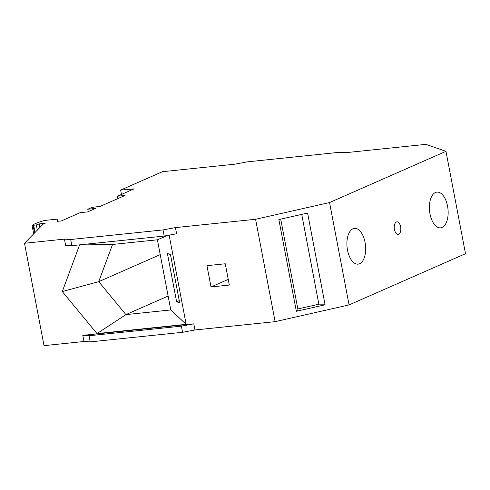 <?xml version="1.0" encoding="UTF-8"?>
<svg xmlns="http://www.w3.org/2000/svg" width="490" height="490" viewBox="0 0 490 490"><rect width="100%" height="100%" fill="white"/><g stroke="black" fill="none" stroke-linecap="round" stroke-linejoin="round"><path stroke-width="0.73" d="M318.861 304.204L297.84 308.957M400.612 226.766A6.315 3.252 -95.9 0 1 398.174 234.404A6.315 3.252 -95.9 0 1 394.438 229.479A6.315 3.252 -95.9 0 1 396.876 221.841A6.315 3.252 -95.9 0 1 400.612 226.766M301.73 214.393L318.984 304.841L325.084 304.792L307.591 213.064L278.859 219.569L296.358 311.297L297.963 309.594L280.709 219.146M70.683 239.512L71.852 245.655L65.617 245.263L64.441 239.12L70.683 239.512L163.029 229.926L175.438 227.599L255.578 219.281L329.55 202.548L445.974 151.33L425.89 144.354L345.75 152.678L339.509 152.286L247.168 161.871L234.753 164.199L162.411 171.708L120.638 190.083L133.935 188.938L117.379 196.227L117.833 198.615M120.638 190.083L121.465 194.426M117.379 196.227L125.097 195.424L100.205 206.37L92.126 207.344L87.784 209.255L88.237 211.637M87.784 209.255L95.477 208.452L87.661 211.894L80.121 212.672L61.403 220.91L57.453 221.321L57.404 219.11L44.651 220.433A30.313 4.245 -10.8 0 0 32.138 225.431L36.321 224.953L39.243 223.899L45.166 223.287L43.108 224.193L24.5 243.267L44.026 345.646L83.974 341.499L82.798 335.356L89.039 335.742L181.386 326.156L193.795 323.835L82.798 335.356M347.502 250.127A17.971 9.255 84.1 0 0 358.141 264.141A17.971 9.255 84.1 0 0 365.062 242.403A17.971 9.255 84.1 0 0 354.429 228.395A17.971 9.255 84.1 0 0 347.502 250.127M447.548 206.119A17.971 9.255 -95.9 0 1 440.62 227.856A17.971 9.255 -95.9 0 1 429.987 213.842A17.971 9.255 -95.9 0 1 436.909 192.111A17.971 9.255 -95.9 0 1 447.548 206.119M329.55 202.548L349.076 304.921L465.5 253.704L445.974 151.33M325.084 304.792L296.358 311.297M255.578 219.281L275.111 321.654L349.076 304.921M83.974 341.499L90.215 341.885L182.556 332.3L194.965 329.972L275.111 321.654M206.958 265.672L225.259 263.773L229.326 285.064L211.019 286.962L206.958 265.672M79.625 244.847L62.297 291.544L96.983 333.586L186.151 324.331L169.136 235.145M175.438 227.599L176.608 233.742L164.199 236.07L71.852 245.655M24.5 243.267L64.441 239.12M193.795 323.835L194.965 329.972M170.459 254.531L179.677 302.851L176.614 301.785L167.396 253.465L170.459 254.531M211.019 286.962L228.242 279.386M90.215 341.885L89.039 335.742M182.556 332.3L181.386 326.156M96.983 333.586L125.912 314.611L98.729 281.664L62.297 291.544M168.125 296.04L125.912 314.611L170.777 309.95L186.151 324.331M86.307 244.155L112.535 244.461L157.4 239.806L170.777 309.95M157.4 239.806L167.69 235.414M112.535 244.461L98.729 281.664L160.224 254.61M176.614 301.785L179.254 300.627M39.243 223.899L39.923 227.458M57.404 219.11L57.82 221.284M163.029 229.926L164.199 236.07M36.321 224.953L37.307 230.135M33.706 225.51L35.029 232.474M33.124 225.571L34.539 232.977M33.681 233.859L32.089 225.516"/></g></svg>
